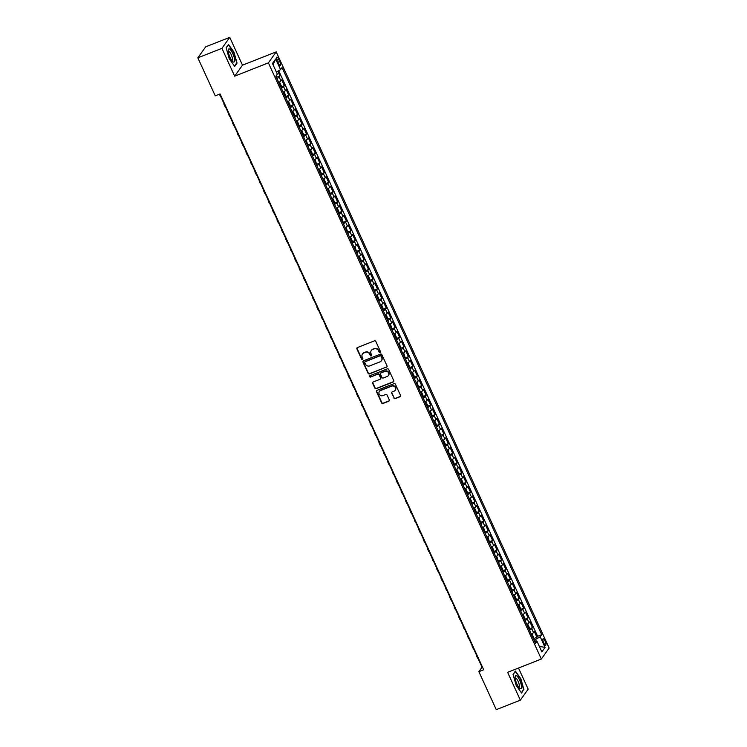 <?xml version="1.0" encoding="UTF-8"?>
<svg xmlns="http://www.w3.org/2000/svg" width="747" height="747" viewBox="0 0 747 747"><rect width="100%" height="100%" fill="white"/><g stroke="black" fill="none" stroke-linecap="round" stroke-linejoin="round"><path stroke-width="1.12" d="M380.074 352.444A0.747 0.7 -144.6 0 0 380.438 351.52L375.816 341.426A1.064 0.999 -144.6 0 0 374.434 340.847L357.411 347.56A1.064 0.999 -144.6 0 0 356.898 348.886L361.52 358.98A0.747 0.7 -144.6 0 0 362.79 359.148A0.747 0.7 -144.6 0 0 362.846 358.457L362.248 357.15A3.399 3.193 -144.6 0 1 363.882 352.911L365.302 352.36A3.399 3.193 -144.6 0 1 369.718 354.199L370.316 355.507A0.747 0.7 -144.6 0 0 371.586 355.675A0.747 0.7 -144.6 0 0 371.642 354.984L371.044 353.676A3.399 3.193 -144.6 0 1 372.678 349.447L374.098 348.886A3.399 3.193 -144.6 0 1 378.514 350.735L379.112 352.042A0.747 0.7 -144.6 0 0 380.074 352.444M371.408 350.371A3.399 3.193 -144.6 0 1 372.884 349.148L374.303 348.588A3.399 3.193 -144.6 0 1 378.72 350.436L379.317 351.744A0.747 0.7 -144.6 0 0 380.466 352.042M357.103 347.757A1.064 0.999 -144.6 0 0 357.113 348.588L361.735 358.681A0.747 0.7 -144.6 0 0 362.874 358.98M362.612 353.845A3.399 3.193 -144.6 0 1 364.088 352.621L365.507 352.061A3.399 3.193 -144.6 0 1 369.924 353.901L370.521 355.208A0.747 0.7 -144.6 0 0 371.67 355.516M545.077 641.038A3.464 0.999 68.5 0 0 543.134 638.769A3.464 0.999 68.5 0 0 543.732 642.943A3.464 0.999 68.5 0 0 545.674 645.212A3.464 0.999 68.5 0 0 545.077 641.038M393.874 398.058A1.064 0.999 -144.6 0 0 395.247 398.637L400.028 396.75A1.064 0.999 -144.6 0 0 400.541 395.434L395.406 384.219A1.064 0.999 -144.6 0 0 394.024 383.641L377.002 390.354A1.064 0.999 -144.6 0 0 376.488 391.68L381.624 402.885A1.064 0.999 -144.6 0 0 383.006 403.464L388.776 401.195A1.064 0.999 -144.6 0 0 389.28 399.869L387.086 395.07A1.064 0.999 -144.6 0 0 385.704 394.491L382.847 395.621A2.839 2.671 -144.6 0 1 379.373 391.437A2.839 2.671 -144.6 0 1 380.522 390.541L391.727 386.124A2.839 2.671 -144.6 0 1 395.2 390.308A2.839 2.671 -144.6 0 1 394.052 391.204L392.184 391.942A1.064 0.999 -144.6 0 0 391.671 393.258L394.08 397.759A1.064 0.999 -144.6 0 0 395.462 398.338L400.243 396.452A1.064 0.999 -144.6 0 0 400.551 396.255M507.615 672.328L520.351 700.154L496.269 709.65L478.874 671.665L483.692 669.76L220.057 93.926L215.239 95.821L197.843 57.836L221.934 48.34L234.67 76.166L268.397 62.869L541.342 659.031L507.615 672.328M386.498 367.207A1.064 0.999 -144.6 0 0 387.011 365.89L381.876 354.676A1.064 0.999 -144.6 0 0 380.503 354.097L363.481 360.81A1.064 0.999 -144.6 0 0 362.967 362.136L368.094 373.341A1.064 0.999 -144.6 0 0 369.476 373.92L386.713 366.908A1.064 0.999 -144.6 0 0 387.021 366.712M388.645 369.448L393.772 380.662A1.064 0.999 -144.6 0 1 393.267 381.978L376.245 388.692A1.064 0.999 -144.6 0 1 374.863 388.113L372.66 383.323A1.064 0.999 -144.6 0 1 373.173 381.997L380.083 379.271A1.064 0.999 -144.6 0 0 380.587 377.954L379.131 374.77A1.064 0.999 -144.6 0 0 377.749 374.191L370.568 377.03A0.747 0.7 -144.6 0 1 369.653 375.928A0.747 0.7 -144.6 0 1 369.952 375.694L387.263 368.869A1.064 0.999 -144.6 0 1 388.645 369.448M533.816 638.498L536.925 637.275L534.273 631.467L533.498 632.55L531.724 628.675A4.323 0.766 155.4 0 1 529.511 630.235M529.38 628.825L532.499 627.592L529.838 621.784L529.072 622.867L527.298 619.002A4.323 0.766 155.4 0 1 525.076 620.561M524.954 619.142L528.064 617.918L525.412 612.11L524.637 613.194L522.863 609.319A4.323 0.766 155.4 0 1 520.65 610.878M520.519 609.468L523.638 608.235L520.976 602.427L520.211 603.511L518.437 599.645A4.323 0.766 155.4 0 1 516.214 601.204M516.093 599.785L519.202 598.562L516.551 592.754L515.775 593.837L514.001 589.962A4.323 0.766 155.4 0 1 511.788 591.521M511.658 590.111L514.776 588.879L512.115 583.071L511.35 584.154L509.575 580.288A4.323 0.766 155.4 0 1 507.353 581.848M507.232 580.428L510.341 579.205L507.689 573.397L506.914 574.48L505.14 570.605A4.323 0.766 155.4 0 1 502.927 572.165M502.796 570.755L505.915 569.522L503.254 563.714L502.479 564.807L500.714 560.932A4.323 0.766 155.4 0 1 498.492 562.491M498.37 561.072L501.48 559.848L498.828 554.041L498.053 555.124L496.279 551.249A4.323 0.766 155.4 0 1 494.066 552.808M493.935 551.398L497.054 550.166L494.393 544.358L493.618 545.45L491.853 541.575A4.323 0.766 155.4 0 1 489.63 543.134M489.509 541.715L492.618 540.492L489.957 534.684L489.192 535.767L487.417 531.901A4.323 0.766 155.4 0 1 485.205 533.451M485.074 532.041L488.193 530.809L485.531 525.01L484.756 526.093L482.992 522.218A4.323 0.766 155.4 0 1 480.769 523.778M480.648 522.368L483.757 521.135L481.096 515.327L480.33 516.41L478.556 512.545A4.323 0.766 155.4 0 1 476.334 514.104M476.212 512.685L479.331 511.462L476.67 505.654L475.895 506.737L474.121 502.862A4.323 0.766 155.4 0 1 471.908 504.421M471.777 503.011L474.896 501.779L472.235 495.971L471.469 497.054L469.695 493.188A4.323 0.766 155.4 0 1 467.473 494.747M467.351 493.328L470.47 492.105L467.809 486.297L467.034 487.38L465.26 483.505A4.323 0.766 155.4 0 1 463.047 485.064M462.916 483.654L466.035 482.422L463.373 476.614L462.608 477.697L460.834 473.831A4.323 0.766 155.4 0 1 458.611 475.391M458.49 473.971L461.599 472.748L458.947 466.94L458.172 468.024L456.398 464.148A4.323 0.766 155.4 0 1 454.185 465.708M454.055 464.298L457.173 463.065L454.512 457.257L453.746 458.341L451.972 454.475A4.323 0.766 155.4 0 1 449.75 456.034M449.629 454.615L452.738 453.392L450.086 447.584L449.311 448.667L447.537 444.792A4.323 0.766 155.4 0 1 445.324 446.351M445.193 444.941L448.312 443.709L445.651 437.901L444.885 438.993L443.111 435.118A4.323 0.766 155.4 0 1 440.889 436.678M440.767 435.258L443.877 434.035L441.225 428.227L440.45 429.31L438.676 425.435A4.323 0.766 155.4 0 1 436.463 426.995M436.332 425.585L439.451 424.352L436.79 418.544L436.024 419.637L434.25 415.762A4.323 0.766 155.4 0 1 432.027 417.321M431.906 415.902L435.015 414.678L432.364 408.87L431.589 409.954L429.814 406.088A4.323 0.766 155.4 0 1 427.601 407.638M427.471 406.228L430.589 404.995L427.928 399.197L427.153 400.28L425.388 396.405A4.323 0.766 155.4 0 1 423.166 397.964M423.045 396.554L426.154 395.322L423.502 389.514L422.727 390.597L420.953 386.731A4.323 0.766 155.4 0 1 418.74 388.291M418.609 386.871L421.728 385.648L419.067 379.84L418.292 380.923L416.527 377.048A4.323 0.766 155.4 0 1 414.305 378.608M414.183 377.198L417.293 375.965L414.632 370.157L413.866 371.24L412.092 367.375A4.323 0.766 155.4 0 1 409.879 368.934M409.748 367.515L412.867 366.291L410.206 360.484L409.431 361.567L407.666 357.692A4.323 0.766 155.4 0 1 405.444 359.251M405.322 357.841L408.432 356.608L405.77 350.801L405.005 351.884L403.231 348.018A4.323 0.766 155.4 0 1 401.008 349.577M400.887 348.158L404.006 346.935L401.344 341.127L400.569 342.21L398.795 338.335A4.323 0.766 155.4 0 1 396.582 339.894M396.452 338.484L399.57 337.252L396.909 331.444L396.143 332.527L394.369 328.661A4.323 0.766 155.4 0 1 392.147 330.221M392.026 328.801L395.144 327.578L392.483 321.77L391.708 322.853L389.934 318.978A4.323 0.766 155.4 0 1 387.721 320.538M387.59 319.128L390.709 317.895L388.048 312.087L387.282 313.18L385.508 309.305A4.323 0.766 155.4 0 1 383.286 310.864M383.164 309.445L386.274 308.222L383.622 302.414L382.847 303.497L381.073 299.622A4.323 0.766 155.4 0 1 378.86 301.181M378.729 299.771L381.848 298.539L379.187 292.731L378.421 293.823L376.647 289.948A4.323 0.766 155.4 0 1 374.424 291.507M374.303 290.088L377.412 288.865L374.761 283.057L373.986 284.14L372.211 280.274A4.323 0.766 155.4 0 1 369.998 281.824M369.868 280.414L372.986 279.182L370.325 273.383L369.56 274.466L367.785 270.591A4.323 0.766 155.4 0 1 365.563 272.151M365.442 270.741L368.551 269.508L365.899 263.7L365.124 264.783L363.35 260.918A4.323 0.766 155.4 0 1 361.137 262.477M361.006 261.058L364.125 259.835L361.464 254.027L360.698 255.11L358.924 251.235A4.323 0.766 155.4 0 1 356.702 252.794M356.58 251.384L359.69 250.152L357.038 244.344L356.263 245.427L354.489 241.561A4.323 0.766 155.4 0 1 352.276 243.12M352.145 241.701L355.264 240.478L352.603 234.67L351.828 235.753L350.063 231.878A4.323 0.766 155.4 0 1 347.841 233.438M347.719 232.028L350.829 230.795L348.177 224.987L347.402 226.07L345.628 222.204A4.323 0.766 155.4 0 1 343.415 223.764M343.284 222.345L346.403 221.121L343.741 215.313L342.966 216.397L341.202 212.521A4.323 0.766 155.4 0 1 338.979 214.081M338.858 212.671L341.967 211.438L339.306 205.63L338.54 206.714L336.766 202.848A4.323 0.766 155.4 0 1 334.553 204.407M334.423 202.988L337.541 201.765L334.88 195.957L334.105 197.04L332.34 193.165A4.323 0.766 155.4 0 1 330.118 194.724M329.997 193.314L333.106 192.082L330.445 186.274L329.679 187.366L327.905 183.491A4.323 0.766 155.4 0 1 325.683 185.051M325.561 183.631L328.68 182.408L326.019 176.6L325.244 177.683L323.479 173.808A4.323 0.766 155.4 0 1 321.257 175.368M321.126 173.958L324.245 172.725L321.583 166.917L320.818 168.01L319.044 164.135A4.323 0.766 155.4 0 1 316.821 165.694M316.7 164.275L319.819 163.051L317.158 157.244L316.383 158.327L314.608 154.461A4.323 0.766 155.4 0 1 312.395 156.011M312.265 154.601L315.383 153.368L312.722 147.57L311.957 148.653L310.182 144.778A4.323 0.766 155.4 0 1 307.96 146.337M307.839 144.927L310.948 143.695L308.296 137.887L307.521 138.97L305.747 135.104A4.323 0.766 155.4 0 1 303.534 136.664M303.403 135.244L306.522 134.021L303.861 128.213L303.095 129.296L301.321 125.421A4.323 0.766 155.4 0 1 299.099 126.981M298.977 125.571L302.087 124.338L299.435 118.53L298.66 119.613L296.886 115.748A4.323 0.766 155.4 0 1 294.673 117.307M294.542 115.888L297.661 114.664L295 108.857L294.234 109.94L292.46 106.065A4.323 0.766 155.4 0 1 290.238 107.624M290.116 106.214L293.226 104.982L290.574 99.174L289.799 100.257L288.025 96.391A4.323 0.766 155.4 0 1 285.812 97.95M285.681 96.531L288.8 95.308L286.138 89.5L285.373 90.583L283.599 86.708A4.323 0.766 155.4 0 1 281.376 88.267M281.255 86.857L284.364 85.625L281.712 79.817L280.937 80.9A4.323 0.766 155.4 0 1 278.715 82.459M277.408 61.17L278.379 63.299A3.352 0.962 68.5 0 0 280.265 65.493A3.352 0.962 68.5 0 0 279.695 61.459L278.715 59.33A3.352 0.962 68.5 0 0 276.829 57.127A3.352 0.962 68.5 0 0 277.408 61.17M268.397 62.869L276.213 51.879L549.157 648.041L541.342 659.031M536.925 637.275L537.635 636.276L541.687 634.679L282.03 67.547L280.555 69.63L276.381 72.039M541.687 634.679L540.202 636.761L545.077 647.406L541.864 651.916L536.99 641.271L535.515 643.354L275.867 76.222L277.342 74.149L272.468 63.504L275.68 58.985L280.555 69.63M276.82 77.174L279.938 75.951L279.163 77.034A4.323 0.766 155.4 0 1 276.95 78.594M284.364 85.625L283.599 86.708M288.8 95.308L288.025 96.391M293.226 104.982L292.46 106.065M297.661 114.664L296.886 115.748M302.087 124.338L301.321 125.421M306.522 134.021L305.747 135.104M310.948 143.695L310.182 144.778M315.383 153.368L314.608 154.461M319.819 163.051L319.044 164.135M324.245 172.725L323.479 173.808M328.68 182.408L327.905 183.491M333.106 192.082L332.34 193.165M337.541 201.765L336.766 202.848M341.967 211.438L341.202 212.521M346.403 221.121L345.628 222.204M350.829 230.795L350.063 231.878M355.264 240.478L354.489 241.561M359.69 250.152L358.924 251.235M364.125 259.835L363.35 260.918M368.551 269.508L367.785 270.591M372.986 279.182L372.211 280.274M377.412 288.865L376.647 289.948M381.848 298.539L381.073 299.622M386.274 308.222L385.508 309.305M390.709 317.895L389.934 318.978M395.144 327.578L394.369 328.661M399.57 337.252L398.795 338.335M404.006 346.935L403.231 348.018M408.432 356.608L407.666 357.692M412.867 366.291L412.092 367.375M417.293 375.965L416.527 377.048M421.728 385.648L420.953 386.731M426.154 395.322L425.388 396.405M430.589 404.995L429.814 406.088M435.015 414.678L434.25 415.762M439.451 424.352L438.676 425.435M443.877 434.035L443.111 435.118M448.312 443.709L447.537 444.792M452.738 453.392L451.972 454.475M457.173 463.065L456.398 464.148M461.599 472.748L460.834 473.831M466.035 482.422L465.26 483.505M470.47 492.105L469.695 493.188M474.896 501.779L474.121 502.862M479.331 511.462L478.556 512.545M483.757 521.135L482.992 522.218M488.193 530.809L487.417 531.901M492.618 540.492L491.853 541.575M497.054 550.166L496.279 551.249M501.48 559.848L500.714 560.932M505.915 569.522L505.14 570.605M510.341 579.205L509.575 580.288M514.776 588.879L514.001 589.962M519.202 598.562L518.437 599.645M523.638 608.235L522.863 609.319M528.064 617.918L527.298 619.002M532.499 627.592L531.724 628.675M537.635 636.276L278.696 70.704M279.938 75.951L277.772 71.226M536.365 641.346L535.506 639.469L534.002 640.058M234.67 76.166L242.486 65.176L229.749 37.35L221.934 48.34M229.749 37.35L205.658 46.846L197.843 57.836M520.351 700.154L528.176 689.164L518.502 668.033M242.486 65.176L276.213 51.879M219.646 94.085L482.048 667.211L478.874 671.665M283.15 92.142A4.323 0.766 -24.6 0 0 285.373 90.583M287.586 101.816A4.323 0.766 -24.6 0 0 289.799 100.257M292.012 111.499A4.323 0.766 -24.6 0 0 294.234 109.94M296.447 121.173A4.323 0.766 -24.6 0 0 298.66 119.613M300.873 130.856A4.323 0.766 -24.6 0 0 303.095 129.296M305.308 140.529A4.323 0.766 -24.6 0 0 307.521 138.97M309.734 150.212A4.323 0.766 -24.6 0 0 311.957 148.653M314.17 159.886A4.323 0.766 -24.6 0 0 316.383 158.327M318.595 169.569A4.323 0.766 -24.6 0 0 320.818 168.01M323.031 179.243A4.323 0.766 -24.6 0 0 325.244 177.683M327.457 188.916A4.323 0.766 -24.6 0 0 329.679 187.366M331.892 198.599A4.323 0.766 -24.6 0 0 334.105 197.04M336.318 208.273A4.323 0.766 -24.6 0 0 338.54 206.714M340.753 217.956A4.323 0.766 -24.6 0 0 342.966 216.397M345.179 227.63A4.323 0.766 -24.6 0 0 347.402 226.07M349.615 237.313A4.323 0.766 -24.6 0 0 351.828 235.753M354.041 246.986A4.323 0.766 -24.6 0 0 356.263 245.427M358.476 256.669A4.323 0.766 -24.6 0 0 360.698 255.11M362.911 266.343A4.323 0.766 -24.6 0 0 365.124 264.783M367.337 276.026A4.323 0.766 -24.6 0 0 369.56 274.466M371.773 285.699A4.323 0.766 -24.6 0 0 373.986 284.14M376.199 295.382A4.323 0.766 -24.6 0 0 378.421 293.823M380.634 305.056A4.323 0.766 -24.6 0 0 382.847 303.497M385.06 314.73A4.323 0.766 -24.6 0 0 387.282 313.18M389.495 324.413A4.323 0.766 -24.6 0 0 391.708 322.853M393.921 334.086A4.323 0.766 -24.6 0 0 396.143 332.527M398.356 343.769A4.323 0.766 -24.6 0 0 400.569 342.21M402.782 353.443A4.323 0.766 -24.6 0 0 405.005 351.884M407.218 363.126A4.323 0.766 -24.6 0 0 409.431 361.567M411.644 372.8A4.323 0.766 -24.6 0 0 413.866 371.24M416.079 382.483A4.323 0.766 -24.6 0 0 418.292 380.923M420.505 392.156A4.323 0.766 -24.6 0 0 422.727 390.597M424.94 401.839A4.323 0.766 -24.6 0 0 427.153 400.28M429.366 411.513A4.323 0.766 -24.6 0 0 431.589 409.954M433.802 421.196A4.323 0.766 -24.6 0 0 436.024 419.637M438.237 430.87A4.323 0.766 -24.6 0 0 440.45 429.31M442.663 440.543A4.323 0.766 -24.6 0 0 444.885 438.993M447.098 450.226A4.323 0.766 -24.6 0 0 449.311 448.667M451.524 459.9A4.323 0.766 -24.6 0 0 453.746 458.341M455.959 469.583A4.323 0.766 -24.6 0 0 458.172 468.024M460.385 479.257A4.323 0.766 -24.6 0 0 462.608 477.697M464.821 488.94A4.323 0.766 -24.6 0 0 467.034 487.38M469.247 498.613A4.323 0.766 -24.6 0 0 471.469 497.054M473.682 508.296A4.323 0.766 -24.6 0 0 475.895 506.737M478.108 517.97A4.323 0.766 -24.6 0 0 480.33 516.41M482.543 527.653A4.323 0.766 -24.6 0 0 484.756 526.093M486.969 537.326A4.323 0.766 -24.6 0 0 489.192 535.767M491.405 547.009A4.323 0.766 -24.6 0 0 493.618 545.45M495.831 556.683A4.323 0.766 -24.6 0 0 498.053 555.124M500.266 566.357A4.323 0.766 -24.6 0 0 502.479 564.807M504.692 576.04A4.323 0.766 -24.6 0 0 506.914 574.48M509.127 585.713A4.323 0.766 -24.6 0 0 511.35 584.154M513.562 595.396A4.323 0.766 -24.6 0 0 515.775 593.837M517.988 605.07A4.323 0.766 -24.6 0 0 520.211 603.511M522.424 614.753A4.323 0.766 -24.6 0 0 524.637 613.194M526.85 624.427A4.323 0.766 -24.6 0 0 529.072 622.867M536.99 641.271L534.684 641.533M531.285 634.11A4.323 0.766 -24.6 0 0 533.498 632.55M535.506 639.469L540.202 636.761M273.075 64.83L275.68 58.985M545.077 647.406L539.325 646.37M229.245 58.733L234.698 66.418L237.051 63.112L233.951 52.113L228.498 44.437L226.145 47.743L229.245 58.733M523.955 689.761L520.855 678.762L515.402 671.077L513.049 674.392L516.149 685.382L521.602 693.067L523.292 690.023M236.388 63.374L237.051 63.112M363.163 361.006A1.064 0.999 -144.6 0 0 363.173 361.837L368.308 373.052A1.064 0.999 -144.6 0 0 369.69 373.621L386.713 366.908M381.035 356.244A0.747 0.7 -144.6 0 0 380.064 355.843L365.124 361.735A0.747 0.7 -144.6 0 0 364.769 362.659L365.395 364.032A3.399 3.193 -144.6 0 0 369.821 365.881L380.027 361.856A3.399 3.193 -144.6 0 0 381.661 357.617L381.241 355.945A0.747 0.7 -144.6 0 0 380.279 355.544L380.064 355.843M364.947 361.837A0.747 0.7 -144.6 0 1 365.339 361.436L380.279 355.544M381.512 360.633A3.399 3.193 -144.6 0 0 381.876 357.327L381.661 357.617M381.241 355.945L381.876 357.327M372.865 382.193A1.064 0.999 -144.6 0 0 372.874 383.024L375.069 387.824A1.064 0.999 -144.6 0 0 376.451 388.393L393.473 381.68A1.064 0.999 -144.6 0 0 393.781 381.484M380.596 378.776A1.064 0.999 -144.6 0 0 380.802 377.655L379.345 374.471A1.064 0.999 -144.6 0 0 377.963 373.892L370.568 377.03M369.784 375.797A0.747 0.7 -144.6 0 0 370.773 376.731M387.245 376.451A2.839 2.671 -144.6 0 0 388.197 372.258A2.839 2.671 -144.6 0 0 384.92 371.371L380.97 372.921A1.064 0.999 -144.6 0 0 380.456 374.247L381.913 377.431A1.064 0.999 -144.6 0 0 383.295 378.01L387.245 376.451M388.496 375.405A2.839 2.671 -144.6 0 0 385.125 371.072L384.92 371.371M380.662 373.117A1.064 0.999 -144.6 0 1 381.175 372.622L385.125 371.072M391.876 392.138A1.064 0.999 -144.6 0 0 391.886 392.969L394.08 397.759M395.303 390.158A2.839 2.671 -144.6 0 0 391.942 385.825L391.727 386.124M379.476 391.288A2.839 2.671 -144.6 0 1 380.727 390.242L391.942 385.825M376.693 390.55A1.064 0.999 -144.6 0 0 376.703 391.381L381.838 402.596A1.064 0.999 -144.6 0 0 383.211 403.165L388.982 400.896A1.064 0.999 -144.6 0 0 389.29 400.7M276.493 75.335L276.829 77.576A2.867 0.504 155.4 0 1 276.586 77.809M219.45 94.169A8.114 1.429 -24.6 0 0 219.469 94.337L220.57 96.755A8.114 1.429 -24.6 0 0 220.972 96.979M232.784 53.569A7.031 2.017 68.5 0 0 228.227 50.301A7.031 2.017 68.5 0 0 230.039 57.435A7.031 2.017 68.5 0 0 232.634 61.478A7.031 2.017 68.5 0 0 234.595 60.46A7.031 2.017 68.5 0 0 232.784 53.569M231.747 60.442A4.809 1.382 68.5 0 0 232.037 60.432A4.809 1.382 68.5 0 0 231.206 54.634A4.809 1.382 68.5 0 0 228.507 51.478A4.809 1.382 68.5 0 0 228.283 51.664M226.201 47.948L228.405 44.848L233.69 52.299L236.696 62.944L234.465 66.081M516.504 675.736A7.031 2.017 68.5 0 0 515.131 676.95A7.031 2.017 68.5 0 0 519.538 688.118A7.031 2.017 68.5 0 0 520.117 688.566A7.031 2.017 68.5 0 0 520.939 683.626A7.031 2.017 68.5 0 0 516.504 675.736M518.651 687.091A4.809 1.382 68.5 0 0 518.932 687.072A4.809 1.382 68.5 0 0 518.735 682.851A4.809 1.382 68.5 0 0 515.934 678.211A4.809 1.382 68.5 0 0 515.402 678.127A4.809 1.382 68.5 0 0 515.187 678.313M513.105 674.597L515.309 671.497L520.594 678.939L523.591 689.593L521.359 692.73M281.021 87.492A2.867 0.504 155.4 0 0 281.255 87.259L281.236 85.69L279.91 82.786L279.061 82.422A2.867 0.504 155.4 0 1 278.808 82.656M281.255 87.212L278.752 82.534M280.134 85.681L279.602 84.523M223.988 103.572A8.114 1.429 -24.6 0 0 223.895 104.02L225.006 106.438A8.114 1.429 -24.6 0 0 225.407 106.653M285.457 97.166A2.867 0.504 155.4 0 0 285.69 96.933L285.671 95.373L284.336 92.469L283.496 92.105A2.867 0.504 155.4 0 1 283.234 92.329M285.69 96.895L283.178 92.208M284.57 95.364L284.037 94.206M228.423 113.245A8.114 1.429 -24.6 0 0 228.33 113.693L229.441 116.112A8.114 1.429 -24.6 0 0 229.833 116.336M289.883 106.849A2.867 0.504 155.4 0 0 290.116 106.606L290.097 105.047L288.772 102.143L287.922 101.779A2.867 0.504 155.4 0 1 287.67 102.003M290.116 106.569L287.614 101.891M288.996 105.038L288.473 103.88M232.859 122.928A8.114 1.429 -24.6 0 0 232.756 123.376L233.867 125.795A8.114 1.429 -24.6 0 0 234.269 126.01M294.318 116.523A2.867 0.504 155.4 0 0 294.551 116.289L294.533 114.73L293.197 111.826L292.357 111.462A2.867 0.504 155.4 0 1 292.096 111.686M294.551 116.252L292.04 111.564M293.431 114.721L292.899 113.553M237.285 132.602A8.114 1.429 -24.6 0 0 237.191 133.05L238.302 135.468A8.114 1.429 -24.6 0 0 238.695 135.693M298.744 126.206A2.867 0.504 155.4 0 0 298.977 125.963L297.633 121.5L296.764 121.126A2.867 0.504 155.4 0 1 296.531 121.359M297.866 124.394L297.334 123.236M241.72 142.285A8.114 1.429 -24.6 0 0 241.626 142.733L242.728 145.151A8.114 1.429 -24.6 0 0 243.13 145.366M303.179 135.879A2.867 0.504 155.4 0 0 303.413 135.646L303.394 134.087L302.059 131.183L301.2 130.809A2.867 0.504 155.4 0 1 300.957 131.042M302.292 134.077L301.76 132.91M246.146 151.958A8.114 1.429 -24.6 0 0 246.052 152.407L247.164 154.825A8.114 1.429 -24.6 0 0 247.556 155.049M307.605 145.562A2.867 0.504 155.4 0 0 307.839 145.32L306.494 140.856L305.626 140.483A2.867 0.504 155.4 0 1 305.392 140.716M306.728 143.751L306.195 142.593M250.581 161.641A8.114 1.429 -24.6 0 0 250.488 162.08L251.59 164.508A8.114 1.429 -24.6 0 0 251.991 164.723M312.041 155.236A2.867 0.504 155.4 0 0 312.274 155.002L312.255 153.434L310.92 150.539L310.061 150.166A2.867 0.504 155.4 0 1 309.818 150.399M311.154 153.434L310.621 152.267M255.007 171.315A8.114 1.429 -24.6 0 0 254.914 171.763L256.025 174.182A8.114 1.429 -24.6 0 0 256.417 174.406M316.467 164.91A2.867 0.504 155.4 0 0 316.7 164.676L315.355 160.213L314.487 159.839A2.867 0.504 155.4 0 1 314.254 160.073M315.589 163.107L315.057 161.95M259.442 180.998A8.114 1.429 -24.6 0 0 259.349 181.437L260.451 183.855A8.114 1.429 -24.6 0 0 260.852 184.079M320.902 174.593A2.867 0.504 155.4 0 0 321.135 174.359L321.117 172.79L319.781 169.886L318.941 169.522A2.867 0.504 155.4 0 1 318.68 169.756M321.135 174.312L318.633 169.634M320.015 172.79L319.483 171.623M263.868 190.672A8.114 1.429 -24.6 0 0 263.775 191.12L264.886 193.538A8.114 1.429 -24.6 0 0 265.288 193.762M325.328 184.266A2.867 0.504 155.4 0 0 325.571 184.033L325.543 182.473L324.217 179.569L323.376 179.205A2.867 0.504 155.4 0 1 323.115 179.429M325.571 183.995L323.059 179.308M324.45 182.464L323.918 181.306M268.304 200.355A8.114 1.429 -24.6 0 0 268.21 200.794L269.312 203.212A8.114 1.429 -24.6 0 0 269.714 203.436M329.763 193.949A2.867 0.504 155.4 0 0 329.997 193.716L328.652 189.243L327.784 188.87A2.867 0.504 155.4 0 1 327.55 189.112M328.876 192.147L328.344 190.98M272.73 210.028A8.114 1.429 -24.6 0 0 272.636 210.477L273.747 212.895A8.114 1.429 -24.6 0 0 274.149 213.11M334.189 203.623A2.867 0.504 155.4 0 0 334.432 203.389L334.404 201.83L333.078 198.926L332.238 198.562A2.867 0.504 155.4 0 1 331.976 198.786M334.432 203.352L331.92 198.665M333.311 201.821L332.779 200.663M277.165 219.702A8.114 1.429 -24.6 0 0 277.072 220.15L278.173 222.569A8.114 1.429 -24.6 0 0 278.575 222.793M338.624 213.306A2.867 0.504 155.4 0 0 338.858 213.072L338.839 211.504L337.513 208.6L336.664 208.236A2.867 0.504 155.4 0 1 336.411 208.469M338.858 213.026L336.355 208.348M337.737 211.494L337.205 210.337M281.591 229.385A8.114 1.429 -24.6 0 0 281.498 229.833L282.609 232.252A8.114 1.429 -24.6 0 0 283.01 232.466M343.05 222.98A2.867 0.504 155.4 0 0 343.293 222.746L341.939 218.283L341.071 217.909A2.867 0.504 155.4 0 1 340.837 218.143M342.173 221.177L341.64 220.02M286.026 239.059A8.114 1.429 -24.6 0 0 285.933 239.507L287.035 241.925A8.114 1.429 -24.6 0 0 287.436 242.149M347.486 232.662A2.867 0.504 155.4 0 0 347.719 232.42L346.375 227.956L345.506 227.583A2.867 0.504 155.4 0 1 345.273 227.816M346.599 230.851L346.066 229.693M290.452 248.742A8.114 1.429 -24.6 0 0 290.359 249.19L291.47 251.608A8.114 1.429 -24.6 0 0 291.872 251.823M351.912 242.336A2.867 0.504 155.4 0 0 352.154 242.103L352.136 240.543L350.801 237.639L349.932 237.266A2.867 0.504 155.4 0 1 349.699 237.499M351.034 240.534L350.502 239.367M294.888 258.415A8.114 1.429 -24.6 0 0 294.794 258.864L295.896 261.282A8.114 1.429 -24.6 0 0 296.298 261.506M356.347 252.019A2.867 0.504 155.4 0 0 356.58 251.776L355.236 247.313L354.367 246.94A2.867 0.504 155.4 0 1 354.134 247.173M355.46 250.208L354.928 249.05M299.314 268.098A8.114 1.429 -24.6 0 0 299.22 268.547L300.331 270.965A8.114 1.429 -24.6 0 0 300.733 271.18M360.782 261.693A2.867 0.504 155.4 0 0 361.016 261.459L360.997 259.9L359.662 256.996L358.793 256.623A2.867 0.504 155.4 0 1 358.56 256.856M359.895 259.891L359.363 258.723M303.749 277.772A8.114 1.429 -24.6 0 0 303.655 278.22L304.767 280.639A8.114 1.429 -24.6 0 0 305.159 280.863M365.208 271.376A2.867 0.504 155.4 0 0 365.442 271.133L365.423 269.574L364.097 266.67L363.247 266.305A2.867 0.504 155.4 0 1 362.995 266.53M365.442 271.096L362.939 266.408M364.321 269.564L363.798 268.406M308.184 287.455A8.114 1.429 -24.6 0 0 308.081 287.894L309.193 290.322A8.114 1.429 -24.6 0 0 309.594 290.536M369.644 281.049A2.867 0.504 155.4 0 0 369.877 280.816L369.858 279.247L368.523 276.353L367.683 275.988A2.867 0.504 155.4 0 1 367.421 276.213M369.877 280.779L367.365 276.091M368.757 279.247L368.224 278.08M312.61 297.129A8.114 1.429 -24.6 0 0 312.517 297.577L313.628 299.995A8.114 1.429 -24.6 0 0 314.02 300.219M374.07 290.723A2.867 0.504 155.4 0 0 374.303 290.49L372.958 286.026L372.09 285.653A2.867 0.504 155.4 0 1 371.857 285.886M373.192 288.921L372.66 287.763M317.045 306.812A8.114 1.429 -24.6 0 0 316.943 307.25L318.054 309.669A8.114 1.429 -24.6 0 0 318.455 309.893M378.505 300.406A2.867 0.504 155.4 0 0 378.738 300.173L378.72 298.604L377.384 295.7L376.544 295.336A2.867 0.504 155.4 0 1 376.283 295.569M378.738 300.126L376.227 295.448M377.618 298.604L377.086 297.437M321.471 316.485A8.114 1.429 -24.6 0 0 321.378 316.933L322.489 319.352A8.114 1.429 -24.6 0 0 322.881 319.576M382.931 310.08A2.867 0.504 155.4 0 0 383.164 309.846L383.146 308.287L381.82 305.383L380.979 305.019A2.867 0.504 155.4 0 1 380.718 305.243M383.164 309.809L380.662 305.121M382.053 308.278L381.521 307.12M325.907 326.168A8.114 1.429 -24.6 0 0 325.813 326.607L326.915 329.025A8.114 1.429 -24.6 0 0 327.317 329.25M387.366 319.763A2.867 0.504 155.4 0 0 387.6 319.529L387.581 317.961L386.246 315.057L385.405 314.692A2.867 0.504 155.4 0 1 385.144 314.926M387.6 319.483L385.088 314.804M386.479 317.961L385.947 316.793M330.333 335.842A8.114 1.429 -24.6 0 0 330.239 336.29L331.351 338.708A8.114 1.429 -24.6 0 0 331.743 338.923M391.792 329.436A2.867 0.504 155.4 0 0 392.026 329.203L390.681 324.74L389.813 324.366A2.867 0.504 155.4 0 1 389.579 324.6M390.914 327.634L390.382 326.476M334.768 345.516A8.114 1.429 -24.6 0 0 334.675 345.964L335.776 348.382A8.114 1.429 -24.6 0 0 336.178 348.606M396.227 339.119A2.867 0.504 155.4 0 0 396.461 338.886L396.442 337.317L395.107 334.413L394.248 334.04A2.867 0.504 155.4 0 1 394.005 334.282M395.34 337.308L394.808 336.15M339.194 355.198A8.114 1.429 -24.6 0 0 339.101 355.647L340.212 358.065A8.114 1.429 -24.6 0 0 340.613 358.28M400.653 348.793A2.867 0.504 155.4 0 0 400.896 348.56L399.542 344.096L398.674 343.723A2.867 0.504 155.4 0 1 398.44 343.956M399.776 346.991L399.243 345.833M343.629 364.872A8.114 1.429 -24.6 0 0 343.536 365.32L344.638 367.739A8.114 1.429 -24.6 0 0 345.039 367.963M405.089 358.476A2.867 0.504 155.4 0 0 405.322 358.233L403.978 353.77L403.109 353.396A2.867 0.504 155.4 0 1 402.876 353.63M404.202 356.664L403.669 355.507M348.055 374.555A8.114 1.429 -24.6 0 0 347.962 375.003L349.073 377.422A8.114 1.429 -24.6 0 0 349.475 377.637M409.515 368.15A2.867 0.504 155.4 0 0 409.758 367.916L408.404 363.453L407.535 363.079A2.867 0.504 155.4 0 1 407.302 363.313M408.637 366.347L408.105 365.18M352.491 384.229A8.114 1.429 -24.6 0 0 352.397 384.677L353.499 387.095A8.114 1.429 -24.6 0 0 353.901 387.32M413.95 377.833A2.867 0.504 155.4 0 0 414.183 377.59L414.165 376.03L412.839 373.127L411.989 372.762A2.867 0.504 155.4 0 1 411.737 372.986M414.183 377.552L411.681 372.865M413.063 376.021L412.531 374.863M356.917 393.912A8.114 1.429 -24.6 0 0 356.823 394.36L357.934 396.778A8.114 1.429 -24.6 0 0 358.336 396.993M418.376 387.506A2.867 0.504 155.4 0 0 418.619 387.273L417.265 382.809L416.396 382.436A2.867 0.504 155.4 0 1 416.163 382.669M417.498 385.704L416.966 384.537M361.352 403.585A8.114 1.429 -24.6 0 0 361.259 404.034L362.36 406.452A8.114 1.429 -24.6 0 0 362.762 406.676M422.811 397.189A2.867 0.504 155.4 0 0 423.045 396.946L423.026 395.387L421.7 392.483L420.85 392.119A2.867 0.504 155.4 0 1 420.598 392.343M423.045 396.909L420.542 392.222M421.924 395.378L421.392 394.22M365.778 413.268A8.114 1.429 -24.6 0 0 365.685 413.707L366.796 416.135A8.114 1.429 -24.6 0 0 367.197 416.35M427.237 406.863A2.867 0.504 155.4 0 0 427.48 406.629L427.461 405.061L426.126 402.166L425.286 401.802A2.867 0.504 155.4 0 1 425.024 402.026M427.48 406.592L424.968 401.905M426.36 405.061L425.827 403.894M370.213 422.942A8.114 1.429 -24.6 0 0 370.12 423.39L371.222 425.809A8.114 1.429 -24.6 0 0 371.623 426.033M431.673 416.537A2.867 0.504 155.4 0 0 431.906 416.303L431.887 414.744L430.561 411.84L429.712 411.476A2.867 0.504 155.4 0 1 429.46 411.7M431.906 416.266L429.404 411.578M430.786 414.734L430.253 413.577M374.639 432.625A8.114 1.429 -24.6 0 0 374.546 433.064L375.657 435.482A8.114 1.429 -24.6 0 0 376.058 435.706M436.099 426.22A2.867 0.504 155.4 0 0 436.341 425.986L436.323 424.417L434.987 421.513L434.119 421.14A2.867 0.504 155.4 0 1 433.886 421.383M435.221 424.417L434.689 423.25M379.074 442.299A8.114 1.429 -24.6 0 0 378.981 442.747L380.092 445.165A8.114 1.429 -24.6 0 0 380.484 445.389M440.534 435.893A2.867 0.504 155.4 0 0 440.767 435.66L439.423 431.196L438.554 430.823A2.867 0.504 155.4 0 1 438.321 431.056M439.647 434.091L439.124 432.933M383.51 451.982A8.114 1.429 -24.6 0 0 383.407 452.421L384.518 454.839A8.114 1.429 -24.6 0 0 384.92 455.063M444.969 445.576A2.867 0.504 155.4 0 0 445.203 445.343L445.184 443.774L443.849 440.87L442.99 440.497A2.867 0.504 155.4 0 1 442.747 440.739M444.082 443.774L443.55 442.607M387.936 461.655A8.114 1.429 -24.6 0 0 387.842 462.104L388.954 464.522A8.114 1.429 -24.6 0 0 389.346 464.737M449.395 455.25A2.867 0.504 155.4 0 0 449.629 455.016L448.284 450.553L447.416 450.18A2.867 0.504 155.4 0 1 447.182 450.413M448.517 453.448L447.985 452.29M392.371 471.329A8.114 1.429 -24.6 0 0 392.268 471.777L393.38 474.196A8.114 1.429 -24.6 0 0 393.781 474.42M453.831 464.933A2.867 0.504 155.4 0 0 454.064 464.699L454.045 463.131L452.71 460.227L451.851 459.853A2.867 0.504 155.4 0 1 451.608 460.096M452.943 463.121L452.411 461.963M396.797 481.012A8.114 1.429 -24.6 0 0 396.704 481.46L397.815 483.879A8.114 1.429 -24.6 0 0 398.207 484.093M458.256 474.606A2.867 0.504 155.4 0 0 458.49 474.373L458.471 472.814L457.145 469.91L456.296 469.546A2.867 0.504 155.4 0 1 456.043 469.77M458.49 474.336L455.987 469.648M457.379 472.804L456.847 471.646M401.232 490.686A8.114 1.429 -24.6 0 0 401.139 491.134L402.241 493.552A8.114 1.429 -24.6 0 0 402.642 493.776M462.692 484.289A2.867 0.504 155.4 0 0 462.925 484.047L462.907 482.487L461.571 479.583L460.731 479.219A2.867 0.504 155.4 0 1 460.469 479.443M462.925 484.009L460.413 479.331M461.805 482.478L461.272 481.32M405.658 500.369A8.114 1.429 -24.6 0 0 405.565 500.817L406.676 503.235A8.114 1.429 -24.6 0 0 407.068 503.45M467.118 493.963A2.867 0.504 155.4 0 0 467.351 493.73L467.333 492.17L466.007 489.266L465.166 488.902A2.867 0.504 155.4 0 1 464.905 489.126M467.351 493.692L464.849 489.005M466.24 492.161L465.708 490.994M410.094 510.042A8.114 1.429 -24.6 0 0 410 510.49L411.102 512.909A8.114 1.429 -24.6 0 0 411.504 513.133M471.553 503.646A2.867 0.504 155.4 0 0 471.787 503.403L471.768 501.844L470.433 498.94L469.592 498.576A2.867 0.504 155.4 0 1 469.331 498.8M471.787 503.366L469.284 498.679M470.666 501.835L470.134 500.677M414.52 519.725A8.114 1.429 -24.6 0 0 414.426 520.173L415.537 522.592A8.114 1.429 -24.6 0 0 415.939 522.807M475.979 513.32A2.867 0.504 155.4 0 0 476.222 513.086L476.194 511.527L474.868 508.623L474.028 508.259A2.867 0.504 155.4 0 1 473.766 508.483M476.222 513.049L473.71 508.362M475.101 511.518L474.569 510.35M418.955 529.399A8.114 1.429 -24.6 0 0 418.862 529.847L419.963 532.266A8.114 1.429 -24.6 0 0 420.365 532.49M480.414 523.003A2.867 0.504 155.4 0 0 480.648 522.76L479.303 518.297L478.435 517.923A2.867 0.504 155.4 0 1 478.201 518.157M479.527 521.191L478.995 520.033M423.381 539.082A8.114 1.429 -24.6 0 0 423.288 539.521L424.399 541.948A8.114 1.429 -24.6 0 0 424.8 542.163M484.84 532.676A2.867 0.504 155.4 0 0 485.083 532.443L483.729 527.98L482.861 527.606A2.867 0.504 155.4 0 1 482.627 527.84M483.963 530.874L483.43 529.707M427.816 548.756A8.114 1.429 -24.6 0 0 427.723 549.204L428.825 551.622A8.114 1.429 -24.6 0 0 429.226 551.846M489.276 542.35A2.867 0.504 155.4 0 0 489.509 542.117L488.164 537.653L487.296 537.28A2.867 0.504 155.4 0 1 487.063 537.513M488.389 540.548L487.856 539.39M432.242 558.439A8.114 1.429 -24.6 0 0 432.149 558.877L433.26 561.296A8.114 1.429 -24.6 0 0 433.662 561.52M493.702 552.033A2.867 0.504 155.4 0 0 493.944 551.8L492.59 547.327L491.722 546.953A2.867 0.504 155.4 0 1 491.489 547.196M492.824 550.231L492.292 549.064M436.678 568.112A8.114 1.429 -24.6 0 0 436.584 568.56L437.686 570.979A8.114 1.429 -24.6 0 0 438.087 571.203M498.137 561.707A2.867 0.504 155.4 0 0 498.37 561.473L497.026 557.01L496.157 556.636A2.867 0.504 155.4 0 1 495.924 556.87M497.25 559.905L496.718 558.747M441.103 577.795A8.114 1.429 -24.6 0 0 441.01 578.234L442.121 580.652A8.114 1.429 -24.6 0 0 442.523 580.877M502.563 571.39A2.867 0.504 155.4 0 0 502.806 571.156L502.787 569.587L501.452 566.684L500.583 566.31A2.867 0.504 155.4 0 1 500.35 566.553M501.685 569.587L501.153 568.42M445.539 587.469A8.114 1.429 -24.6 0 0 445.445 587.917L446.547 590.335A8.114 1.429 -24.6 0 0 446.949 590.55M506.998 581.063A2.867 0.504 155.4 0 0 507.232 580.83L507.213 579.27L505.887 576.367L505.037 576.002A2.867 0.504 155.4 0 1 504.785 576.226M507.232 580.793L504.729 576.105M506.111 579.261L505.579 578.103M449.965 597.142A8.114 1.429 -24.6 0 0 449.871 597.591L450.983 600.009A8.114 1.429 -24.6 0 0 451.384 600.233M511.424 590.746A2.867 0.504 155.4 0 0 511.667 590.513L511.648 588.944L510.313 586.04L509.445 585.667A2.867 0.504 155.4 0 1 509.211 585.909M510.546 588.935L510.014 587.777M454.4 606.825A8.114 1.429 -24.6 0 0 454.307 607.274L455.418 609.692A8.114 1.429 -24.6 0 0 455.81 609.907M515.86 600.42A2.867 0.504 155.4 0 0 516.093 600.186L516.074 598.627L514.748 595.723L513.899 595.359A2.867 0.504 155.4 0 1 513.647 595.583M516.093 600.149L513.591 595.462M514.972 598.618L514.44 597.46M458.826 616.499A8.114 1.429 -24.6 0 0 458.733 616.947L459.844 619.366A8.114 1.429 -24.6 0 0 460.245 619.59M520.295 610.103A2.867 0.504 155.4 0 0 520.528 609.86L520.51 608.301L519.174 605.397L518.334 605.033A2.867 0.504 155.4 0 1 518.073 605.257M520.528 609.823L518.016 605.145M519.408 608.291L518.876 607.134M463.261 626.182A8.114 1.429 -24.6 0 0 463.168 626.63L464.279 629.049A8.114 1.429 -24.6 0 0 464.671 629.263M524.721 619.777A2.867 0.504 155.4 0 0 524.954 619.543L523.61 615.08L522.741 614.706A2.867 0.504 155.4 0 1 522.508 614.94M523.834 617.974L523.311 616.807M467.697 635.856A8.114 1.429 -24.6 0 0 467.594 636.304L468.705 638.722A8.114 1.429 -24.6 0 0 469.107 638.946M529.156 629.46A2.867 0.504 155.4 0 0 529.39 629.217L529.371 627.657L528.036 624.753L527.195 624.389A2.867 0.504 155.4 0 1 526.934 624.613M529.39 629.179L526.878 624.492M528.269 627.648L527.737 626.49M472.123 645.539A8.114 1.429 -24.6 0 0 472.029 645.987L473.14 648.405A8.114 1.429 -24.6 0 0 473.533 648.62M533.582 639.133A2.867 0.504 155.4 0 0 533.816 638.9L532.471 634.436L531.603 634.063A2.867 0.504 155.4 0 1 531.369 634.296M532.704 637.331L532.172 636.164M476.558 655.212A8.114 1.429 -24.6 0 0 476.465 655.661L477.566 658.079A8.114 1.429 -24.6 0 0 477.968 658.303M280.937 80.9L279.163 77.034M276.96 60.021L278.715 59.33M277.865 62.178L279.695 61.459M276.829 77.539L276.082 75.914M298.977 125.926L296.783 121.135M303.413 135.609L301.218 130.818M307.839 145.282L305.654 140.492M312.274 154.965L310.08 150.175M316.7 164.639L314.515 159.849M329.997 193.669L327.802 188.879M343.293 222.709L341.099 217.919M347.719 232.382L345.525 227.592M352.154 242.065L349.96 237.275M356.58 251.739L354.386 246.949M361.016 261.422L358.821 256.632M374.303 290.452L372.109 285.662M392.026 329.166L389.841 324.375M396.461 338.839L394.267 334.049M400.896 348.522L398.702 343.732M405.322 358.196L403.128 353.406M409.758 367.879L407.563 363.089M418.619 387.235L416.424 382.445M436.341 425.939L434.147 421.149M440.767 435.622L438.573 430.832M445.203 445.296L443.008 440.506M449.629 454.979L447.434 450.189M454.064 464.653L451.87 459.863M480.648 522.723L478.453 517.932M485.083 532.406L482.889 527.615M489.509 542.079L487.315 537.289M493.944 551.753L491.75 546.963M498.37 561.436L496.176 556.646M502.806 571.11L500.611 566.319M511.667 590.466L509.473 585.676M524.954 619.506L522.76 614.716M533.816 638.862L531.621 634.072"/></g></svg>

